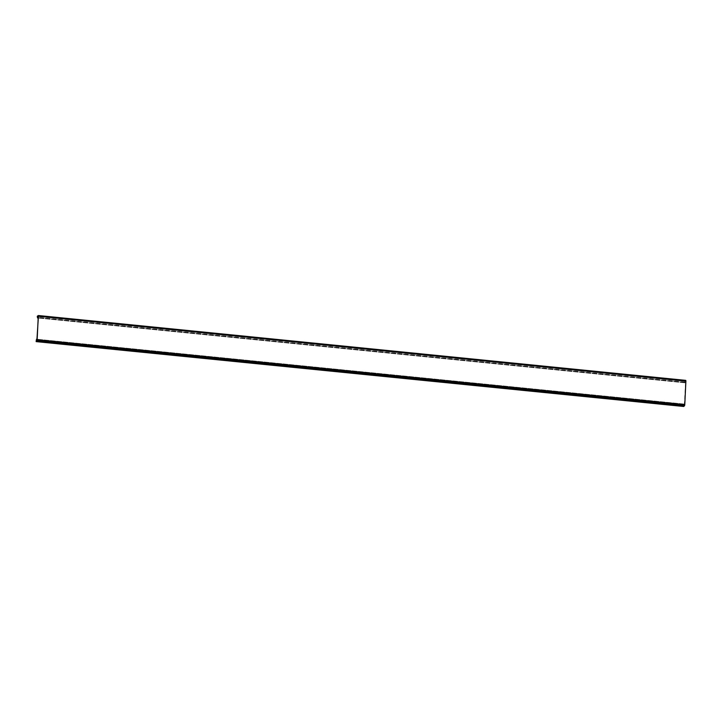 <?xml version="1.0" encoding="UTF-8"?>
<svg xmlns="http://www.w3.org/2000/svg" width="722" height="722" viewBox="0 0 722 722"><rect width="100%" height="100%" fill="white"/><g stroke="black" fill="none" stroke-linecap="round" stroke-linejoin="round"><path stroke-width="0.54" stroke-dasharray="3.61 2.71" d="M685.738 380.386L684.763 381.045L685.016 382.822L684.961 381.261L685.701 380.99L38.266 316.227M683.653 406.468L684.059 404.049L683.797 405.791L684.321 405.349L36.858 340.495M684.321 405.349L685.719 381.072M685.061 382.579L37.58 317.734M685.151 382.443L38.194 317.653L685.151 382.443M684.772 381.324L37.391 316.471L684.772 381.324M685.494 380.521L38.031 315.676M685.458 381.126L38.257 316.299M684.763 381.045L37.3 316.191M683.617 405.935L36.154 341.082M683.644 406.45L36.19 341.596M683.572 406.251L36.109 341.398M683.653 405.917L36.199 341.064M683.716 405.719L36.253 340.865M683.752 404.898L36.29 340.044M683.806 404.6L36.344 339.755M683.978 404.149L36.515 339.295M684.068 404.058L37.174 339.259L684.059 404.049M684.131 404.103L37.174 339.295M684.095 404.329L37.165 339.53L684.104 404.329M36.651 339.475L684.005 404.311M36.569 339.43L684.032 404.284L36.578 339.43M683.833 404.771L37.138 339.999M683.815 404.861L37.138 340.089M683.779 405.701L36.425 340.865M683.806 405.782L36.344 340.928L683.797 405.791M684.555 405.213L37.093 340.36M684.591 405.096L37.129 340.243M684.898 380.684L37.436 315.83M684.862 380.747L37.4 315.893M684.817 381.297L37.373 316.444L684.826 381.297M684.862 381.433L37.4 316.579M684.817 382.254L37.354 317.409M684.844 382.507L37.391 317.653M684.988 382.795L38.176 318.005L685.07 382.777M685.142 382.66L38.185 317.861M684.898 382.29L38.203 317.518M684.889 382.218L38.203 317.445M684.925 381.378L38.248 316.606M684.961 381.261L38.248 316.48M685.701 380.99L38.248 316.137L685.701 380.99M685.016 382.822L38.176 318.032"/><path stroke-width="1.08" d="M38.437 316.092L36.831 341.091L684.294 405.945L684.763 405.033L685.9 380.945L38.437 316.092L38.311 315.523L37.273 316.326L37.562 317.969L37.499 316.407L38.266 316.227L37.129 340.243L36.344 340.928L36.551 339.457M36.831 341.091L36.109 341.398L36.515 339.295L37.165 339.53L36.642 339.484M684.294 405.945L683.653 406.468M685.9 380.945L685.774 380.377L38.347 315.541M684.763 405.033L37.3 340.179M684.537 405.809L37.075 340.955M36.208 341.623L683.671 406.477L36.217 341.614M37.174 339.259L36.605 339.205L37.174 339.259M37.174 339.295L36.669 339.25M37.138 339.999L36.371 339.918M37.138 340.089L36.362 340.008M38.176 318.005L37.598 317.951L38.176 317.987M38.185 317.861L37.679 317.806M38.194 317.653L37.697 317.608L38.194 317.644M38.203 317.518L37.436 317.445M38.203 317.445L37.427 317.364M38.248 316.606L37.463 316.525M38.248 316.48L37.499 316.407M685.774 380.377L38.311 315.523M38.176 318.032L37.562 317.969"/></g></svg>
